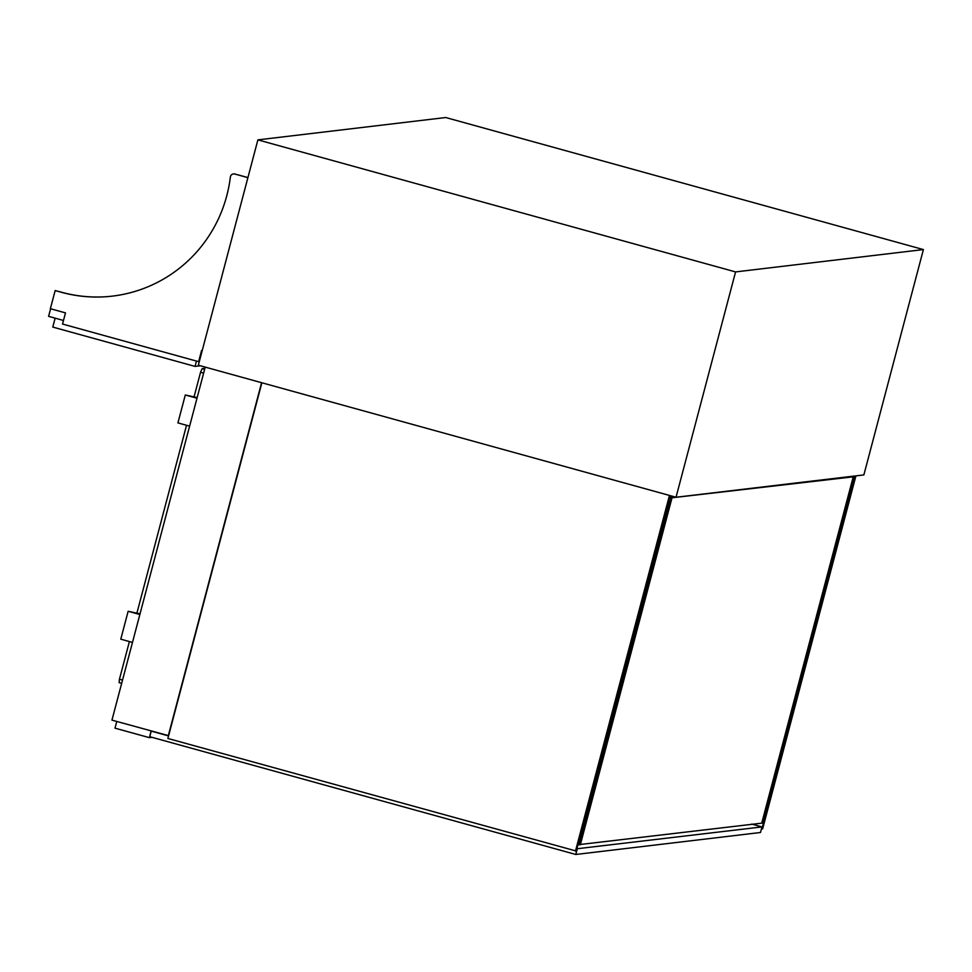 <?xml version="1.0" encoding="UTF-8"?>
<svg xmlns="http://www.w3.org/2000/svg" width="972" height="972" viewBox="0 0 972 972"><rect width="100%" height="100%" fill="white"/><g stroke="black" fill="none" stroke-linecap="round" stroke-linejoin="round"><path stroke-width="1.46" d="M735.573 271.917L257.884 139.871L445.711 117.527L923.4 249.573L735.573 271.917L676.038 497.251L198.349 365.217L257.884 139.871M676.038 497.251L863.865 474.919L923.4 249.573M168.302 735.707L261.577 382.701L205.214 367.112L111.95 720.131L168.63 735.67M763.47 822.956L761.878 828.958L762.656 828.861L855.919 475.855M855.153 475.952L854.437 478.649M670.158 495.635L576.25 851.035L167.889 738.465L261.869 382.774M669.453 495.441L575.473 851.12M152.033 737.335L149.372 737.651L151.134 730.968M152.142 731.248L151.158 731.357L149.676 736.946L150.332 736.861M149.372 737.651L115 728.162L116.774 721.467M751.733 824.086L761.987 826.917L576.846 848.775M577.259 848.884L575.788 854.473L760.505 832.494L761.987 826.917M168.569 735.913L151.802 731.284M575.788 854.473L149.749 736.703M580.418 844.461L763.907 822.907L853.489 483.837A7.229 1.203 105.5 0 0 854.121 477.021A7.229 1.203 105.5 0 0 854.048 477.021L851.679 476.365M673.584 496.583L669.781 497.032M853.307 476.851A7.229 1.203 105.5 0 0 853.222 476.839L669.514 498.077L671.774 498.697L580.345 844.741L577.939 844.632M853.222 476.839L854.048 477.021M853.914 477.033L762.485 823.077M853.039 477.544L761.987 822.191M667.533 505.574L668.505 505.841L578.923 844.911M671.774 498.697L669.501 498.114M668.505 505.841A7.229 1.203 -74.5 0 1 671.64 498.709M247.896 177.645L234.811 174.024A3.621 3.56 -96.8 0 0 230.364 177.062A137.417 135.181 83.2 0 1 112.4 296.12A137.417 135.181 83.2 0 1 61.151 292.22L55.161 290.567L50.374 308.707L65.489 312.887L62.536 324.053L198.628 361.669L201.581 350.503L202.188 350.673M247.921 177.548L234.811 174.024M233.596 173.915A3.621 3.56 83.2 0 1 235.066 174M55.161 290.567L61.406 292.195A137.417 135.181 -96.8 0 0 112.533 296.108M199.309 361.584L201.811 350.564L198.628 361.669M50.605 308.768L48.6 316.35L63.484 320.468M200.366 365.776L195.056 366.408L52.78 327.078L55.137 318.16M195.056 366.408L196.465 361.062M204.885 368.352L202.127 368.68L200.56 372.252L194.096 396.722M186.539 425.286L136.943 612.992M129.398 641.569L119.447 679.221L119.131 682.636L121.67 683.328L119.131 682.636M139.859 614.511L128.146 611.279L140.029 613.842M128.146 611.279L120.783 639.175L132.484 642.419M197 398.228L185.3 394.997L197.17 397.572M185.3 394.997L177.925 422.905L189.625 426.137M202.127 368.68L204.618 369.372M200.56 372.252L203.634 373.102M119.447 679.221L122.533 680.072M851.727 476.365L854.121 477.021"/></g></svg>
